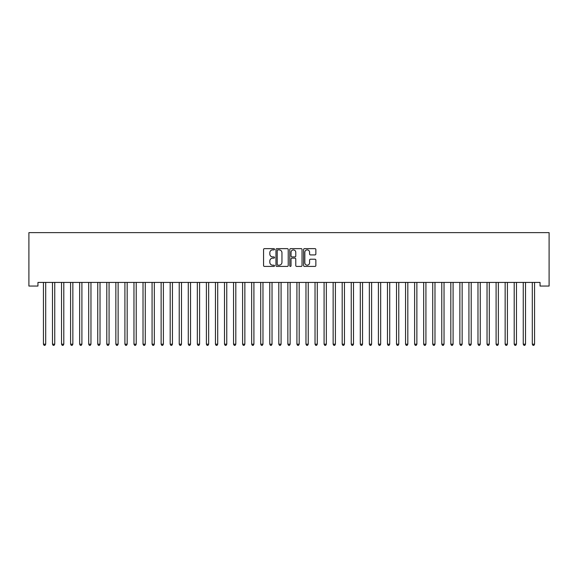 <?xml version="1.0" encoding="UTF-8"?>
<svg xmlns="http://www.w3.org/2000/svg" width="578" height="578" viewBox="0 0 578 578"><rect width="100%" height="100%" fill="white"/><g stroke="black" fill="none" stroke-linecap="round" stroke-linejoin="round"><path stroke-width="0.87" d="M274.514 249.27A0.621 0.621 0 0 0 273.893 248.641L264.449 248.641A0.889 0.889 0 0 0 263.561 249.53L263.561 265.526A0.889 0.889 0 0 0 264.449 266.415L273.893 266.415A0.621 0.621 0 0 0 274.514 265.793A0.621 0.621 0 0 0 273.893 265.172L272.671 265.172A2.847 2.847 0 0 1 269.825 262.333L269.825 260.996A2.847 2.847 0 0 1 272.671 258.156L273.893 258.156A0.621 0.621 0 0 0 274.514 257.528A0.621 0.621 0 0 0 273.893 256.907L272.671 256.907A2.847 2.847 0 0 1 269.825 254.067L269.825 252.731A2.847 2.847 0 0 1 272.671 249.891L273.893 249.891A0.621 0.621 0 0 0 274.514 249.27M314.974 254.912A0.889 0.889 0 0 0 315.863 254.024L315.863 249.53A0.889 0.889 0 0 0 314.974 248.641L304.483 248.641A0.889 0.889 0 0 0 303.594 249.53L303.594 265.526A0.889 0.889 0 0 0 304.483 266.415L314.974 266.415A0.889 0.889 0 0 0 315.863 265.526L315.863 260.107A0.889 0.889 0 0 0 314.974 259.219L310.48 259.219A0.889 0.889 0 0 0 309.591 260.107L309.591 262.795A2.377 2.377 0 0 1 307.214 265.172A2.377 2.377 0 0 1 304.837 262.795L304.837 252.268A2.377 2.377 0 0 1 307.214 249.891A2.377 2.377 0 0 1 309.591 252.268L309.591 254.024A0.889 0.889 0 0 0 310.48 254.912L314.974 254.912M540.047 282.425L37.953 282.425L37.953 286.052L28.9 286.052L28.9 232.638L549.1 232.638L549.1 286.052L540.047 286.052L540.047 282.425M288.22 249.53A0.889 0.889 0 0 0 287.331 248.641L276.848 248.641A0.889 0.889 0 0 0 275.959 249.53L275.959 265.526A0.889 0.889 0 0 0 276.848 266.415L287.331 266.415A0.889 0.889 0 0 0 288.22 265.526L288.22 249.53M290.669 248.641L301.152 248.641A0.889 0.889 0 0 1 302.041 249.53L302.041 265.526A0.889 0.889 0 0 1 301.152 266.415L296.666 266.415A0.889 0.889 0 0 1 295.777 265.526L295.777 259.045A0.889 0.889 0 0 0 294.888 258.156L291.912 258.156A0.889 0.889 0 0 0 291.023 259.045L291.023 265.793A0.621 0.621 0 0 1 290.402 266.415A0.621 0.621 0 0 1 289.78 265.793L289.78 249.53A0.889 0.889 0 0 1 290.669 248.641M277.823 249.891A0.621 0.621 0 0 0 277.202 250.512L277.202 264.551A0.621 0.621 0 0 0 277.823 265.172L279.116 265.172A2.847 2.847 0 0 0 281.956 262.333L281.956 252.731A2.847 2.847 0 0 0 279.116 249.891L277.823 249.891M295.777 252.311A2.377 2.377 0 0 0 293.4 249.934A2.377 2.377 0 0 0 291.023 252.311L291.023 256.018A0.889 0.889 0 0 0 291.912 256.907L294.888 256.907A0.889 0.889 0 0 0 295.777 256.018L295.777 252.311M43.314 282.425L43.364 282.563A0.903 0.903 0 0 1 43.429 282.895L43.429 344.192L45.691 344.192L45.691 282.895A0.903 0.903 0 0 1 45.756 282.563L45.814 282.425M45.691 344.192L45.012 345.362L44.109 345.362L43.429 344.192M52.367 282.425L52.417 282.563A0.903 0.903 0 0 1 52.482 282.895L52.482 344.192L54.744 344.192L54.744 282.895A0.903 0.903 0 0 1 54.816 282.563L54.867 282.425M54.744 344.192L54.065 345.362L53.162 345.362L52.482 344.192M61.42 282.425L61.47 282.563A0.903 0.903 0 0 1 61.535 282.895L61.535 344.192L63.797 344.192L63.797 282.895A0.903 0.903 0 0 1 63.869 282.563L63.92 282.425M63.797 344.192L63.125 345.362L62.214 345.362L61.535 344.192M70.473 282.425L70.523 282.563A0.903 0.903 0 0 1 70.588 282.895L70.588 344.192L72.857 344.192L72.857 282.895A0.903 0.903 0 0 1 72.922 282.563L72.972 282.425M72.857 344.192L72.178 345.362L71.267 345.362L70.588 344.192M79.526 282.425L79.576 282.563A0.903 0.903 0 0 1 79.641 282.895L79.641 344.192L81.91 344.192L81.91 282.895A0.903 0.903 0 0 1 81.975 282.563L82.025 282.425M81.91 344.192L81.231 345.362L80.32 345.362L79.641 344.192M88.579 282.425L88.629 282.563A0.903 0.903 0 0 1 88.694 282.895L88.694 344.192L90.963 344.192L90.963 282.895A0.903 0.903 0 0 1 91.028 282.563L91.078 282.425M90.963 344.192L90.284 345.362L89.373 345.362L88.694 344.192M97.631 282.425L97.682 282.563A0.903 0.903 0 0 1 97.747 282.895L97.747 344.192L100.016 344.192L100.016 282.895A0.903 0.903 0 0 1 100.081 282.563L100.131 282.425M100.016 344.192L99.337 345.362L98.426 345.362L97.747 344.192M106.684 282.425L106.735 282.563A0.903 0.903 0 0 1 106.8 282.895L106.8 344.192L109.069 344.192L109.069 282.895A0.903 0.903 0 0 1 109.134 282.563L109.184 282.425M109.069 344.192L108.389 345.362L107.479 345.362L106.8 344.192M115.737 282.425L115.788 282.563A0.903 0.903 0 0 1 115.86 282.895L115.86 344.192L118.122 344.192L118.122 282.895A0.903 0.903 0 0 1 118.187 282.563L118.237 282.425M118.122 344.192L117.442 345.362L116.532 345.362L115.86 344.192M124.79 282.425L124.841 282.563A0.903 0.903 0 0 1 124.913 282.895L124.913 344.192L127.174 344.192L127.174 282.895A0.903 0.903 0 0 1 127.239 282.563L127.29 282.425M127.174 344.192L126.495 345.362L125.592 345.362L124.913 344.192M133.843 282.425L133.901 282.563A0.903 0.903 0 0 1 133.966 282.895L133.966 344.192L136.227 344.192L136.227 282.895A0.903 0.903 0 0 1 136.292 282.563L136.343 282.425M136.227 344.192L135.548 345.362L134.645 345.362L133.966 344.192M142.896 282.425L142.954 282.563A0.903 0.903 0 0 1 143.019 282.895L143.019 344.192L145.28 344.192L145.28 282.895A0.903 0.903 0 0 1 145.345 282.563L145.396 282.425M145.28 344.192L144.601 345.362L143.698 345.362L143.019 344.192M151.949 282.425L152.007 282.563A0.903 0.903 0 0 1 152.072 282.895L152.072 344.192L154.333 344.192L154.333 282.895A0.903 0.903 0 0 1 154.398 282.563L154.449 282.425M154.333 344.192L153.654 345.362L152.751 345.362L152.072 344.192M161.002 282.425L161.06 282.563A0.903 0.903 0 0 1 161.125 282.895L161.125 344.192L163.386 344.192L163.386 282.895A0.903 0.903 0 0 1 163.451 282.563L163.502 282.425M163.386 344.192L162.707 345.362L161.804 345.362L161.125 344.192M170.055 282.425L170.113 282.563A0.903 0.903 0 0 1 170.178 282.895L170.178 344.192L172.439 344.192L172.439 282.895A0.903 0.903 0 0 1 172.504 282.563L172.555 282.425M172.439 344.192L171.76 345.362L170.857 345.362L170.178 344.192M179.108 282.425L179.166 282.563A0.903 0.903 0 0 1 179.231 282.895L179.231 344.192L181.492 344.192L181.492 282.895A0.903 0.903 0 0 1 181.557 282.563L181.615 282.425M181.492 344.192L180.813 345.362L179.91 345.362L179.231 344.192M188.161 282.425L188.218 282.563A0.903 0.903 0 0 1 188.284 282.895L188.284 344.192L190.545 344.192L190.545 282.895A0.903 0.903 0 0 1 190.61 282.563L190.668 282.425M190.545 344.192L189.866 345.362L188.963 345.362L188.284 344.192M197.214 282.425L197.271 282.563A0.903 0.903 0 0 1 197.336 282.895L197.336 344.192L199.598 344.192L199.598 282.895A0.903 0.903 0 0 1 199.663 282.563L199.721 282.425M199.598 344.192L198.919 345.362L198.016 345.362L197.336 344.192M206.274 282.425L206.324 282.563A0.903 0.903 0 0 1 206.389 282.895L206.389 344.192L208.651 344.192L208.651 282.895A0.903 0.903 0 0 1 208.716 282.563L208.774 282.425M208.651 344.192L207.972 345.362L207.069 345.362L206.389 344.192M215.327 282.425L215.377 282.563A0.903 0.903 0 0 1 215.442 282.895L215.442 344.192L217.704 344.192L217.704 282.895A0.903 0.903 0 0 1 217.769 282.563L217.827 282.425M217.704 344.192L217.025 345.362L216.121 345.362L215.442 344.192M224.38 282.425L224.43 282.563A0.903 0.903 0 0 1 224.495 282.895L224.495 344.192L226.757 344.192L226.757 282.895A0.903 0.903 0 0 1 226.822 282.563L226.879 282.425M226.757 344.192L226.077 345.362L225.174 345.362L224.495 344.192M233.433 282.425L233.483 282.563A0.903 0.903 0 0 1 233.548 282.895L233.548 344.192L235.81 344.192L235.81 282.895A0.903 0.903 0 0 1 235.875 282.563L235.932 282.425M235.81 344.192L235.13 345.362L234.227 345.362L233.548 344.192M242.485 282.425L242.536 282.563A0.903 0.903 0 0 1 242.601 282.895L242.601 344.192L244.862 344.192L244.862 282.895A0.903 0.903 0 0 1 244.928 282.563L244.985 282.425M244.862 344.192L244.183 345.362L243.28 345.362L242.601 344.192M251.538 282.425L251.589 282.563A0.903 0.903 0 0 1 251.654 282.895L251.654 344.192L253.915 344.192L253.915 282.895A0.903 0.903 0 0 1 253.988 282.563L254.038 282.425M253.915 344.192L253.236 345.362L252.333 345.362L251.654 344.192M260.591 282.425L260.642 282.563A0.903 0.903 0 0 1 260.707 282.895L260.707 344.192L262.968 344.192L262.968 282.895A0.903 0.903 0 0 1 263.041 282.563L263.091 282.425M262.968 344.192L262.296 345.362L261.386 345.362L260.707 344.192M269.644 282.425L269.695 282.563A0.903 0.903 0 0 1 269.76 282.895L269.76 344.192L272.028 344.192L272.028 282.895A0.903 0.903 0 0 1 272.094 282.563L272.144 282.425M272.028 344.192L271.349 345.362L270.439 345.362L269.76 344.192M278.697 282.425L278.748 282.563A0.903 0.903 0 0 1 278.813 282.895L278.813 344.192L281.081 344.192L281.081 282.895A0.903 0.903 0 0 1 281.146 282.563L281.197 282.425M281.081 344.192L280.402 345.362L279.492 345.362L278.813 344.192M287.75 282.425L287.801 282.563A0.903 0.903 0 0 1 287.866 282.895L287.866 344.192L290.134 344.192L290.134 282.895A0.903 0.903 0 0 1 290.199 282.563L290.25 282.425M290.134 344.192L289.455 345.362L288.545 345.362L287.866 344.192M296.803 282.425L296.854 282.563A0.903 0.903 0 0 1 296.919 282.895L296.919 344.192L299.187 344.192L299.187 282.895A0.903 0.903 0 0 1 299.252 282.563L299.303 282.425M299.187 344.192L298.508 345.362L297.598 345.362L296.919 344.192M305.856 282.425L305.906 282.563A0.903 0.903 0 0 1 305.972 282.895L305.972 344.192L308.24 344.192L308.24 282.895A0.903 0.903 0 0 1 308.305 282.563L308.356 282.425M308.24 344.192L307.561 345.362L306.651 345.362L305.972 344.192M314.909 282.425L314.959 282.563A0.903 0.903 0 0 1 315.032 282.895L315.032 344.192L317.293 344.192L317.293 282.895A0.903 0.903 0 0 1 317.358 282.563L317.409 282.425M317.293 344.192L316.614 345.362L315.704 345.362L315.032 344.192M323.962 282.425L324.012 282.563A0.903 0.903 0 0 1 324.085 282.895L324.085 344.192L326.346 344.192L326.346 282.895A0.903 0.903 0 0 1 326.411 282.563L326.462 282.425M326.346 344.192L325.667 345.362L324.764 345.362L324.085 344.192M333.015 282.425L333.072 282.563A0.903 0.903 0 0 1 333.138 282.895L333.138 344.192L335.399 344.192L335.399 282.895A0.903 0.903 0 0 1 335.464 282.563L335.515 282.425M335.399 344.192L334.72 345.362L333.817 345.362L333.138 344.192M342.068 282.425L342.125 282.563A0.903 0.903 0 0 1 342.19 282.895L342.19 344.192L344.452 344.192L344.452 282.895A0.903 0.903 0 0 1 344.517 282.563L344.567 282.425M344.452 344.192L343.773 345.362L342.87 345.362L342.19 344.192M351.121 282.425L351.178 282.563A0.903 0.903 0 0 1 351.243 282.895L351.243 344.192L353.505 344.192L353.505 282.895A0.903 0.903 0 0 1 353.57 282.563L353.62 282.425M353.505 344.192L352.826 345.362L351.923 345.362L351.243 344.192M360.173 282.425L360.231 282.563A0.903 0.903 0 0 1 360.296 282.895L360.296 344.192L362.558 344.192L362.558 282.895A0.903 0.903 0 0 1 362.623 282.563L362.673 282.425M362.558 344.192L361.879 345.362L360.975 345.362L360.296 344.192M369.226 282.425L369.284 282.563A0.903 0.903 0 0 1 369.349 282.895L369.349 344.192L371.611 344.192L371.611 282.895A0.903 0.903 0 0 1 371.676 282.563L371.726 282.425M371.611 344.192L370.931 345.362L370.028 345.362L369.349 344.192M378.279 282.425L378.337 282.563A0.903 0.903 0 0 1 378.402 282.895L378.402 344.192L380.664 344.192L380.664 282.895A0.903 0.903 0 0 1 380.729 282.563L380.786 282.425M380.664 344.192L379.984 345.362L379.081 345.362L378.402 344.192M387.332 282.425L387.39 282.563A0.903 0.903 0 0 1 387.455 282.895L387.455 344.192L389.716 344.192L389.716 282.895A0.903 0.903 0 0 1 389.782 282.563L389.839 282.425M389.716 344.192L389.037 345.362L388.134 345.362L387.455 344.192M396.385 282.425L396.443 282.563A0.903 0.903 0 0 1 396.508 282.895L396.508 344.192L398.769 344.192L398.769 282.895A0.903 0.903 0 0 1 398.834 282.563L398.892 282.425M398.769 344.192L398.09 345.362L397.187 345.362L396.508 344.192M405.445 282.425L405.496 282.563A0.903 0.903 0 0 1 405.561 282.895L405.561 344.192L407.822 344.192L407.822 282.895A0.903 0.903 0 0 1 407.887 282.563L407.945 282.425M407.822 344.192L407.143 345.362L406.24 345.362L405.561 344.192M414.498 282.425L414.549 282.563A0.903 0.903 0 0 1 414.614 282.895L414.614 344.192L416.875 344.192L416.875 282.895A0.903 0.903 0 0 1 416.94 282.563L416.998 282.425M416.875 344.192L416.196 345.362L415.293 345.362L414.614 344.192M423.551 282.425L423.602 282.563A0.903 0.903 0 0 1 423.667 282.895L423.667 344.192L425.928 344.192L425.928 282.895A0.903 0.903 0 0 1 425.993 282.563L426.051 282.425M425.928 344.192L425.249 345.362L424.346 345.362L423.667 344.192M432.604 282.425L432.655 282.563A0.903 0.903 0 0 1 432.72 282.895L432.72 344.192L434.981 344.192L434.981 282.895A0.903 0.903 0 0 1 435.046 282.563L435.104 282.425M434.981 344.192L434.302 345.362L433.399 345.362L432.72 344.192M441.657 282.425L441.708 282.563A0.903 0.903 0 0 1 441.773 282.895L441.773 344.192L444.034 344.192L444.034 282.895A0.903 0.903 0 0 1 444.099 282.563L444.157 282.425M444.034 344.192L443.355 345.362L442.452 345.362L441.773 344.192M450.71 282.425L450.761 282.563A0.903 0.903 0 0 1 450.826 282.895L450.826 344.192L453.087 344.192L453.087 282.895A0.903 0.903 0 0 1 453.159 282.563L453.21 282.425M453.087 344.192L452.408 345.362L451.505 345.362L450.826 344.192M459.763 282.425L459.813 282.563A0.903 0.903 0 0 1 459.878 282.895L459.878 344.192L462.14 344.192L462.14 282.895A0.903 0.903 0 0 1 462.212 282.563L462.263 282.425M462.14 344.192L461.468 345.362L460.558 345.362L459.878 344.192M468.816 282.425L468.866 282.563A0.903 0.903 0 0 1 468.931 282.895L468.931 344.192L471.2 344.192L471.2 282.895A0.903 0.903 0 0 1 471.265 282.563L471.316 282.425M471.2 344.192L470.521 345.362L469.611 345.362L468.931 344.192M477.869 282.425L477.919 282.563A0.903 0.903 0 0 1 477.984 282.895L477.984 344.192L480.253 344.192L480.253 282.895A0.903 0.903 0 0 1 480.318 282.563L480.369 282.425M480.253 344.192L479.574 345.362L478.663 345.362L477.984 344.192M486.922 282.425L486.972 282.563A0.903 0.903 0 0 1 487.037 282.895L487.037 344.192L489.306 344.192L489.306 282.895A0.903 0.903 0 0 1 489.371 282.563L489.421 282.425M489.306 344.192L488.627 345.362L487.716 345.362L487.037 344.192M495.975 282.425L496.025 282.563A0.903 0.903 0 0 1 496.09 282.895L496.09 344.192L498.359 344.192L498.359 282.895A0.903 0.903 0 0 1 498.424 282.563L498.474 282.425M498.359 344.192L497.68 345.362L496.769 345.362L496.09 344.192M505.028 282.425L505.078 282.563A0.903 0.903 0 0 1 505.143 282.895L505.143 344.192L507.412 344.192L507.412 282.895A0.903 0.903 0 0 1 507.477 282.563L507.527 282.425M507.412 344.192L506.733 345.362L505.822 345.362L505.143 344.192M514.08 282.425L514.131 282.563A0.903 0.903 0 0 1 514.203 282.895L514.203 344.192L516.465 344.192L516.465 282.895A0.903 0.903 0 0 1 516.53 282.563L516.58 282.425M516.465 344.192L515.786 345.362L514.875 345.362L514.203 344.192M523.133 282.425L523.184 282.563A0.903 0.903 0 0 1 523.256 282.895L523.256 344.192L525.518 344.192L525.518 282.895A0.903 0.903 0 0 1 525.583 282.563L525.633 282.425M525.518 344.192L524.838 345.362L523.935 345.362L523.256 344.192M532.186 282.425L532.244 282.563A0.903 0.903 0 0 1 532.309 282.895L532.309 344.192L534.571 344.192L534.571 282.895A0.903 0.903 0 0 1 534.636 282.563L534.686 282.425M534.571 344.192L533.891 345.362L532.988 345.362L532.309 344.192"/></g></svg>
